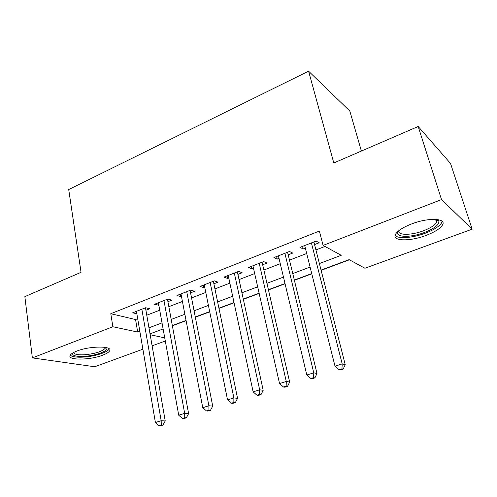 <?xml version="1.0" encoding="UTF-8"?>
<svg xmlns="http://www.w3.org/2000/svg" width="497" height="497" viewBox="0 0 497 497"><rect width="100%" height="100%" fill="white"/><g stroke="black" fill="none" stroke-linecap="round" stroke-linejoin="round"><path stroke-width="0.75" d="M76.929 351.037C90.292 345.688 113.645 345.856 109.514 351.025C108.588 352.435 106.271 353.839 102.562 355.231C89.628 360.325 66.461 360.437 70.301 355.125C71.17 353.771 73.382 352.41 76.929 351.037M411.435 224.01C428.507 217.27 447.194 218.189 442.373 225.166C439.963 228.769 434.515 232.192 426.016 235.435C409.491 241.797 391.04 241.169 395.662 234.037C397.873 230.62 403.129 227.278 411.435 224.01M361.387 151.051L349.813 111.005L308.6 71.195L68.716 189.55L81.048 272.319L24.85 296.628L32.367 357.89L112.869 326.746L137.688 332.064L139.825 331.257M308.6 71.195L333.804 162.985L418.176 126.486L450.524 163.445L472.15 229.167L364.928 268.256L349.124 259.627L321.037 270.095M172.347 325.783L186.095 320.664M195.302 317.229L209.715 311.855M218.953 308.413L234.062 302.785M243.325 299.331L259.167 293.429M268.448 289.968L285.067 283.775M294.361 280.314L311.793 273.816M321.099 270.343L349.428 259.788M165.302 341.023L152.101 345.837M142.887 349.192L94.678 366.767L32.367 357.89M145.876 310.246L149.684 308.767L145.683 307.724L132.649 312.818L136.843 313.762M167.887 301.679L171.8 300.157L167.899 299.032L154.492 304.276L158.823 305.208M190.531 292.863L194.563 291.292L190.78 290.086L176.969 295.485L180.827 296.641L181.448 296.398M213.859 283.781L218.009 282.166L214.344 280.873L200.117 286.434L203.863 287.676L204.752 287.328M237.883 274.425L242.163 272.76L238.622 271.374L223.967 277.109L227.583 278.438L228.757 277.978M262.646 264.789L267.057 263.068L263.652 261.59L248.543 267.498L252.029 268.92L253.501 268.343M288.173 254.849L292.727 253.072L289.471 251.494L273.884 257.589L277.227 259.111L279.022 258.409M319.366 263.565L341.234 255.315L323.087 245.412L319.36 231.062L110.788 313.694L135.563 319.534L137.688 318.714M146.745 315.216L159.73 310.209M168.812 306.705L182.418 301.455M191.525 297.939L205.783 292.435M214.921 288.912L229.862 283.147M239.014 279.612L254.681 273.567M263.851 270.033L280.277 263.696M289.465 260.148L306.692 253.501M315.881 249.954L324.982 246.444M314.514 244.592L319.204 242.766L316.117 241.076L300.033 247.363L303.22 248.991L305.351 248.158M418.176 126.486L441.529 199.583L472.15 229.167M110.788 313.694L112.869 326.746M323.087 245.412L441.529 199.583M148.951 327.821L162.022 322.888M171.173 319.441L184.872 314.278M194.047 310.818L208.411 305.4M217.611 301.928L232.664 296.255M241.89 292.776L257.676 286.825M266.92 283.34L283.476 277.096M292.733 273.605L310.097 267.057M150.162 334.742L164.731 337.867M311.731 273.567L294.299 280.066M285.011 283.532L268.392 289.726M259.117 293.187L243.269 299.095M234.012 302.543L218.904 308.177M209.672 311.619L195.259 316.993M186.052 320.428L172.304 325.554M163.122 328.977L150.007 333.866M135.563 319.534L137.688 332.064M302.561 246.375L303.22 248.991M276.612 256.52L277.227 259.111M251.451 266.361L252.029 268.92M227.042 275.903L227.583 278.438M203.354 285.166L203.863 287.676M180.355 294.162L180.827 296.641M158.009 302.897L158.456 305.351M136.302 311.389L136.712 313.818M311.395 242.921L342.197 363.91L335.003 366.165L304.692 245.543M313.874 241.952L345.229 364.661L342.197 363.91L341.967 368.811L339.091 369.706L340.315 369.992L343.185 369.097L341.967 368.811M343.185 369.097L345.229 364.661M335.003 366.165L339.091 369.706M437.242 219.5L438.789 220.873C439.534 224.495 434.738 228.371 424.401 232.49C410.124 238.02 394.177 237.454 398.097 231.285M398.731 230.757C397.525 235.528 411.423 235.429 423.531 230.757C430.309 228.148 434.645 225.396 436.546 222.494L436.807 219.966L436.403 219.413M395.115 235.361C397.861 239.119 412.665 237.995 425.295 233.199C433.726 229.968 439.131 226.557 441.516 222.954L442.106 221.258M106.47 347.62L106.787 348.105C108.365 351.124 95.163 355.84 83.95 356.368C75.805 356.678 72.022 355.585 72.593 353.094M73.55 352.547C74.227 354.324 77.774 355.075 84.198 354.796C94.884 353.808 101.873 351.652 105.171 348.335L105.407 347.403M70.276 355.162C72.071 356.803 76.352 357.449 83.111 357.113C94.07 356.56 107.271 352.522 109.091 349.111L109.228 348.857M284.899 253.284L313.775 372.831L306.817 375.011L278.401 255.818M287.577 252.234L316.987 373.495L313.775 372.831L313.607 377.633L310.824 378.497L312.122 378.745L314.899 377.882L313.607 377.633M314.899 377.882L316.987 373.495M306.817 375.011L310.824 378.497M259.217 263.323L286.278 381.46L279.538 383.572L252.923 265.783M262.081 262.205L289.658 382.044L286.278 381.46L286.166 386.169L283.47 387.008L284.837 387.219L287.521 386.386L286.166 386.169M287.521 386.386L289.658 382.044M279.538 383.572L283.47 387.008M234.323 273.058L259.651 389.81L253.128 391.86L228.216 275.45M237.355 271.871L263.199 390.319L259.651 389.81L259.596 394.432L256.986 395.239L258.415 395.426L261.018 394.618L259.596 394.432M261.018 394.618L263.199 390.319M253.128 391.86L256.986 395.239M210.169 282.501L233.87 397.904L227.551 399.886L204.242 284.818M213.362 281.252L237.56 398.339L233.87 397.904L233.863 402.433L231.335 403.222L232.82 403.378L235.342 402.595L233.863 402.433M235.342 402.595L237.56 398.339M227.551 399.886L231.335 403.222M186.729 291.671L208.883 405.745L202.757 407.664L180.976 293.92M190.078 290.36L212.71 406.117L208.883 405.745L208.926 410.187L206.472 410.951L208.013 411.081L210.461 410.323L208.926 410.187M210.461 410.323L212.71 406.117M202.757 407.664L206.472 410.951M163.967 300.573L184.66 413.349L178.715 415.212L158.381 302.754M167.458 299.206L188.612 413.653L184.66 413.349L184.747 417.71L182.368 418.449L183.958 418.555L186.332 417.815L184.747 417.71M186.332 417.815L188.612 413.653M178.715 415.212L182.368 418.449M141.856 309.215L161.165 420.717L155.399 422.531L136.426 311.339M145.478 307.798L165.234 420.965L161.165 420.717L161.295 425.003L158.984 425.718L160.624 425.805L162.923 425.09L161.295 425.003M162.923 425.09L165.234 420.965M155.399 422.531L158.984 425.718M313.439 242.12L313.949 242.393M287.111 252.414L287.645 252.669M261.59 262.397L262.149 262.633M236.839 272.076L237.417 272.3M212.822 281.464L213.418 281.675M189.506 290.583L190.127 290.776M166.868 299.436L167.501 299.616M144.869 308.041L145.522 308.208M436.807 219.966L438.789 220.873M435.565 219.357L436.546 222.494M105.867 347.49L106.787 348.105M105.016 347.335L105.171 348.335"/></g></svg>
